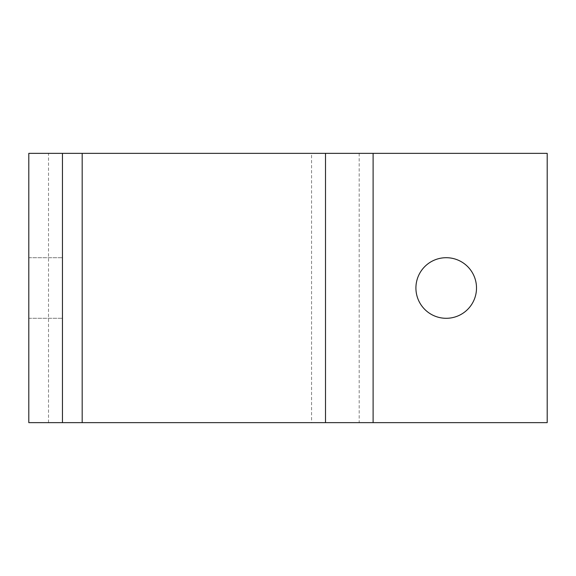 <?xml version="1.0" encoding="UTF-8"?>
<svg xmlns="http://www.w3.org/2000/svg" width="576" height="576" viewBox="0 0 576 576"><rect width="100%" height="100%" fill="white"/><g stroke="black" fill="none" stroke-linecap="round" stroke-linejoin="round"><path stroke-width="0.43" stroke-dasharray="2.88 2.16" d="M446.213 318.298A30.298 30.298 0 0 1 415.915 288A30.298 30.298 0 0 1 446.213 257.702A30.298 30.298 0 0 1 476.51 288A30.298 30.298 0 0 1 446.213 318.298M62.46 288L62.46 257.702L62.46 288M28.8 288L28.8 257.702L28.8 288M311.566 422.647L28.8 422.647L28.8 153.353L311.566 153.353L311.566 422.647L547.2 422.647L547.2 153.353L311.566 153.353M62.46 153.353L62.46 422.647M48.521 422.647L48.521 153.353M359.172 153.353L359.172 422.647M28.8 257.702L62.46 257.702L28.8 257.702M28.8 318.298L62.46 318.298L28.8 318.298"/><path stroke-width="0.86" d="M446.213 257.702A30.298 30.298 0 0 0 415.915 288A30.298 30.298 0 0 0 446.213 318.298A30.298 30.298 0 0 0 476.51 288A30.298 30.298 0 0 0 446.213 257.702M62.46 153.353L62.46 422.647L28.8 422.647L28.8 153.353L547.2 153.353L547.2 422.647L373.111 422.647L373.111 153.353M62.46 422.647L373.111 422.647M82.181 422.647L82.181 153.353M325.505 153.353L325.505 422.647"/></g></svg>
